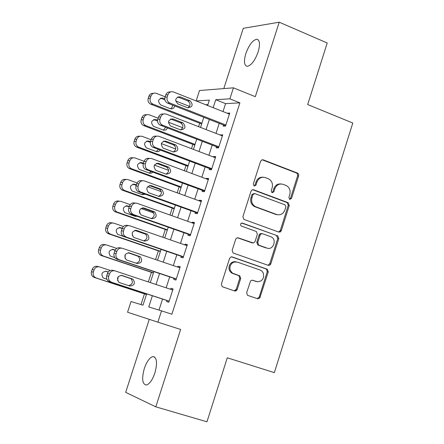 <?xml version="1.0" encoding="UTF-8"?>
<svg xmlns="http://www.w3.org/2000/svg" width="444" height="444" viewBox="0 0 444 444"><rect width="100%" height="100%" fill="white"/><g stroke="black" fill="none" stroke-linecap="round" stroke-linejoin="round"><path stroke-width="0.67" d="M289.732 199.412L291.525 198.418L298.662 175.868L298.601 174.187L297.708 173.149L263.203 159.84L262.071 159.773L260.595 161.239L253.308 184.055L254.179 186.069L256.016 185.076L256.959 182.123C258.663 178.094 261.449 176.584 265.307 177.589L268.509 178.815C271.867 180.73 273.077 183.744 272.133 187.84L271.201 190.781L272.061 192.779L273.876 191.786L274.808 188.85C276.495 184.848 279.248 183.339 283.067 184.327L286.225 185.531C289.549 187.429 290.742 190.421 289.81 194.5L288.883 197.425L289.732 199.412M289.56 199.328L290.493 198.329L297.624 175.813L297.336 173.715L296.414 172.977L262.093 159.768M254.057 186.019L255.023 185.004L255.966 182.057L256.959 182.123M271.911 192.713L272.866 191.708L273.798 188.772L274.808 188.85M154.884 373.016C157.531 363.037 156.932 357.548 153.08 356.56C149.794 357.309 146.87 361.311 144.311 368.559C141.642 378.499 142.247 383.988 146.12 385.037C149.389 384.293 152.309 380.286 154.884 373.016M258.131 51.97C260.312 44.206 259.845 39.96 256.732 39.233C252.658 40.149 249.029 44.933 245.837 53.574C243.639 61.328 244.106 65.579 247.247 66.339C251.282 65.446 254.912 60.656 258.131 51.97M246.648 292.646L247.48 295.254L247.896 295.46L257.853 298.812L259.746 298.118L268.259 271.906L267.355 269.247L232.212 256.943L230.841 256.987L229.565 258.43L221.373 284.077L222.2 286.702L234.815 291.02L236.175 290.792L237.146 289.693L240.709 278.521L239.843 275.874L232.501 273.154L230.281 270.39L229.859 267.926L230.403 265.451L231.807 263.392L233.833 262.104L237.251 262.071L260.184 270.046L262.021 271.184L263.353 273.171L263.669 276.884L262.709 279.215L260.989 280.947L257.648 281.801L252.281 280.158L250.599 280.874L246.648 292.646M149.267 319.347L125.685 392.352L155.805 406.843L206.965 421.8L227.284 357.797L274.348 372.638L352.797 123.027L307.681 104.551L327.222 42.99L279.226 22.2L255.322 96.692L233.427 87.829L229.881 98.834L239.893 102.847L171.889 314.219L161.522 310.861L157.875 322.172L127.567 312.232L131.036 301.531L142.99 305.189L146.653 293.861M155.805 406.843L180.636 329.454L157.875 322.172M278.754 232.068L280.297 231.929L281.329 230.625L289.288 205.489L288.212 202.714L253.646 189.782L252.075 189.899L251.021 191.209L242.901 216.65L243.911 219.408L278.754 232.068M278.793 238.628L270.712 264.102L269.763 265.19L268.215 265.34L233.078 252.986L232.162 250.294L235.653 239.349L236.513 238.156L238.073 237.818L253.374 243.012L254.995 241.703L257.376 234.26L256.388 231.529L241.22 226.024C240.01 224.325 240.398 223.349 242.369 223.082L277.805 235.914L278.793 238.628L277.778 238.478L269.797 263.681L270.801 263.869M279.226 22.2L243.268 28.327L223.798 88.589M223.532 125.036L223.182 126.118L225.535 126.074L229.742 113.015L227.317 113.281M216.528 146.764L216.178 147.852L218.509 147.885L222.727 134.793L220.296 135.076M209.507 168.548L209.157 169.641L211.461 169.758L215.69 156.627L213.37 156.56L213.253 156.932M202.464 190.398L202.114 191.492L204.395 191.691L208.641 178.527L206.338 178.371L206.188 178.843M195.404 212.304L195.055 213.398L197.314 213.686L201.565 200.483L199.289 200.25L199.106 200.816M188.328 234.266L187.973 235.37L190.21 235.736L194.472 222.5L192.224 222.178L192.008 222.849M181.23 256.293L180.875 257.392L183.083 257.847L187.362 244.572L185.137 244.172L184.887 244.944M174.109 278.377L173.754 279.481L175.946 280.02L180.231 266.711L178.027 266.222L177.75 267.094M239.893 102.847L225.58 103.635L223.016 111.577M219.219 123.349L215.978 133.4M212.204 145.105L208.919 155.283M205.167 166.922L201.842 177.228M198.107 188.794L194.744 199.228M191.031 210.728L187.623 221.29M183.938 232.723L180.492 243.412M176.823 254.778L173.332 265.595M169.691 276.895L166.156 287.84M162.537 299.067L158.985 310.084M166.977 300.521L166.617 301.631L168.781 302.253L173.082 288.905L170.901 288.334L170.59 289.31M199.711 123.243L198.607 126.662M192.868 144.378L191.481 148.662M186.008 165.562L184.338 170.724M179.132 186.807L177.178 192.84M172.233 208.103L169.997 215.018M165.318 229.459L162.793 237.263M158.386 250.871L155.572 259.562M151.437 272.339L148.329 281.923M144.467 293.867L140.998 304.578M207.909 104.612L205.727 104.734M280.164 230.847L281.074 231.18M207.626 105.483L209.363 100.116L196.143 100.938L199.506 90.52L233.427 87.829M152.375 295.737L148.751 306.954L161.522 310.861M229.881 98.834L215.745 99.717L213.17 107.681M209.357 119.486L206.094 129.57M202.303 141.309L199.001 151.521M195.227 163.187L191.886 173.526M188.134 185.131L184.754 195.593M181.024 207.132L177.6 217.721M173.893 229.193L170.424 239.915M166.739 251.315L163.231 262.165M159.568 273.493L156.022 284.476M150.305 282.578L153.868 271.584M157.542 260.228L161.061 249.362M164.757 237.94L168.232 227.206M171.95 215.717L175.386 205.106M179.126 193.551L182.517 183.067M186.28 171.44L189.632 161.089M193.412 149.395L196.725 139.166M200.533 127.411L203.802 117.31M225.58 103.635L215.745 99.717M227.372 113.109L229.448 113.93M220.385 134.804L222.461 135.614M213.37 156.56L215.457 157.354M206.338 178.371L208.436 179.154M199.289 200.25L201.393 201.01M192.224 222.178L194.333 222.932M185.137 244.172L187.251 244.91M178.027 266.222L180.153 266.944M170.901 288.334L173.038 289.044M280.88 183.949C277.522 183.694 275.158 185.303 273.798 188.772M263.053 177.206C259.685 176.984 257.32 178.599 255.966 182.057M278.616 232.018L280.308 230.486L288.256 205.389L287.185 202.619L252.642 189.699M285.897 206.843L285.048 204.856L254.812 193.59L252.98 194.589L251.981 197.708C251.049 201.67 252.17 204.634 255.356 206.61L276.679 214.508C280.503 215.451 283.25 213.925 284.92 209.929L285.897 206.843M254.112 193.529L251.992 194.505L252.98 194.589M277.533 214.752L275.668 214.397L254.368 206.504C251.187 204.534 250.066 201.576 250.999 197.619L251.992 194.505M267.948 265.251L269.797 263.681M237.473 237.784L252.148 242.879M241.625 223.038L277.572 235.808M267.033 248.113C273.082 250.594 277.239 239.766 271.328 236.946L262.454 233.705L260.911 234.038L260.067 235.226L257.781 242.424L258.735 245.132L267.382 248.224M261.938 233.666L260.778 233.538L259.734 234.044L259.074 235.081L260.067 235.226M266.028 247.952L257.742 244.971L256.787 242.269L259.074 235.081M277.778 238.478L276.557 235.664M256.593 281.579L252.075 280.153M236.069 261.81L233.816 261.671L231.663 262.543L229.97 264.269L229.032 266.572L229.004 269.058L229.892 271.312L231.54 272.949L233.555 273.659M234.204 290.831L236.269 289.227L239.743 278.31L238.878 275.668L232.595 273.454M257.204 298.607L259.241 297.014L267.255 271.706L266.356 269.053L231.479 256.843M201.898 123.182L152.858 104.09C150.505 102.88 149.634 100.927 150.244 98.218L150.949 96.071C152.009 93.612 153.774 92.691 156.249 93.307L165.14 96.798M175.635 100.921L189.549 106.394M201.637 123.993L150.799 104.218C148.457 103.014 147.586 101.066 148.196 98.368L149.056 95.81L150.05 94.378L151.487 93.473L153.557 93.301M164.913 99.85L160.523 98.146M170.513 108.78L172.133 107.326L172.611 105.1M164.78 98.829L162.859 98.08C158.064 98.84 157.348 101.138 160.706 104.967L170.302 108.713C172.572 109.235 174.037 108.303 174.703 105.916M225.885 124.986L169.874 103.041C167.466 101.793 166.572 99.778 167.199 96.992L167.921 94.772C169.014 92.241 170.829 91.292 173.36 91.925L229.393 114.102M170.568 91.936C168.276 91.669 166.667 92.674 165.745 94.938L165.024 97.147C164.397 99.922 165.29 101.931 167.693 103.175L225.608 125.846M177.922 103.946C174.481 100 175.219 97.636 180.136 96.848L190.01 100.749C193.423 104.712 192.674 107.065 187.757 107.809L177.922 103.946M177.7 96.936L187.762 100.893C190.704 103.169 190.759 105.5 187.929 107.87M195.033 144.389L145.665 125.552C143.412 124.314 142.585 122.383 143.19 119.758L143.9 117.599C144.999 115.079 146.814 114.163 149.339 114.846L158.136 118.237M168.393 122.189L182.712 127.706M194.799 145.11L143.634 125.602C141.386 124.37 140.559 122.444 141.164 119.825L141.869 117.677C142.802 115.423 144.411 114.447 146.703 114.752M157.565 121.051L153.652 119.558M163.42 130.159L165.651 127.256M157.598 120.202L155.938 119.564C151.115 120.213 150.333 122.489 153.585 126.401L164.019 130.292L166.161 129.798L167.566 127.989M188.151 165.656L138.434 147.058C136.286 145.787 135.52 143.889 136.119 141.353L136.83 139.188C137.934 136.663 139.755 135.731 142.291 136.397L151.121 139.732M161.311 143.579L175.735 149.029M187.945 166.289L136.425 147.025C134.288 145.76 133.516 143.867 134.121 141.342L134.826 139.188C135.803 136.857 137.474 135.881 139.838 136.269M150.355 142.38L146.775 141.031M156.305 151.582L158.502 149.4M150.494 141.669L148.912 141.075C144.15 141.675 143.318 143.939 146.415 147.869L156.926 151.743L158.835 151.443L160.284 150.072M181.252 186.98L131.18 168.609C129.149 167.321 128.433 165.451 129.032 163.009L129.742 160.839C130.852 158.303 132.678 157.359 135.22 158.008L144.089 161.283M154.368 165.09L168.62 170.357M181.074 187.518L129.193 168.498C127.173 167.21 126.457 165.351 127.056 162.915L127.761 160.756C128.788 158.342 130.519 157.376 132.961 157.848M149.162 173.06L151.171 171.545M143.262 163.814L139.877 162.565M143.451 163.226L141.869 162.643C137.163 163.203 136.286 165.451 139.227 169.392L149.817 173.249L151.454 173.11L152.853 172.167M174.331 208.358L123.915 190.221L122.355 188.683L121.745 186.985L121.806 185.159L122.638 182.545C123.748 179.998 125.58 179.043 128.133 179.676L137.102 182.922M147.569 186.713L161.333 191.697M174.187 208.802L121.95 190.026L120.402 188.495L119.791 186.802L119.852 184.987L120.679 182.379C121.761 179.887 123.554 178.921 126.068 179.487M141.986 194.594L143.634 193.689M136.23 185.337L132.978 184.16M136.391 184.843L134.804 184.271C130.159 184.787 129.232 187.018 132.029 190.964L142.247 194.688L145.227 194.261M218.859 146.798L162.493 125.158C160.179 123.887 159.329 121.895 159.957 119.186L160.684 116.966C161.81 114.369 163.675 113.42 166.261 114.125L222.377 135.881M163.525 114.041C161.161 113.703 159.496 114.707 158.525 117.044L157.803 119.258C157.182 121.956 158.025 123.943 160.334 125.208L218.614 147.563M170.718 126.074L170.607 126.035C167.277 122.006 168.082 119.658 173.021 118.986L182.911 122.816C186.269 126.806 185.481 129.154 180.553 129.859L170.718 126.074M170.646 118.998L180.686 122.877C183.627 125.252 183.611 127.589 180.647 129.892M211.816 168.665L155.056 147.325C152.858 146.021 152.07 144.061 152.692 141.447L153.419 139.216C154.551 136.613 156.421 135.653 159.019 136.336L215.34 157.72M156.466 136.214C154.029 135.792 152.303 136.796 151.287 139.216L150.566 141.436C149.944 144.039 150.732 145.987 152.925 147.291L211.599 169.336M163.492 148.263L163.242 148.157C160.068 144.111 160.922 141.78 165.806 141.159L175.868 144.977C179.076 148.99 178.244 151.326 173.371 151.981L163.492 148.263M163.575 141.125L173.671 144.955C176.523 147.452 176.412 149.789 173.338 151.97M204.751 190.593L147.602 169.541C145.527 168.215 144.794 166.289 145.41 163.769L146.137 161.533C147.275 158.919 149.145 157.942 151.759 158.613L208.286 179.62M149.4 158.453C146.886 157.947 145.099 158.941 144.034 161.444L143.307 163.669C142.691 166.178 143.423 168.098 145.499 169.425L204.567 191.17M156.249 170.518L155.861 170.341C152.841 166.284 153.746 163.964 158.569 163.386L168.803 167.21C171.861 171.234 170.979 173.554 166.161 174.165L156.249 170.518M156.493 163.32L166.628 167.099C169.397 169.719 169.192 172.056 166.001 174.109M197.669 212.582L140.138 191.819L138.8 190.615L137.912 188.484L137.979 186.602L138.833 183.91C139.977 181.285 141.852 180.297 144.472 180.947L201.21 201.582M142.319 180.764C139.727 180.153 137.873 181.146 136.758 183.733L135.903 186.419L135.836 188.295L136.719 190.415L138.056 191.614L197.513 213.059M280.281 231.94L279.459 231.679M148.984 192.829L148.457 192.585C145.599 188.517 146.548 186.214 151.315 185.681L161.721 189.499C164.624 193.54 163.692 195.843 158.935 196.415L148.984 192.829M149.406 185.575L159.568 189.305C162.249 192.058 161.932 194.394 158.625 196.304M167.394 229.792L116.633 211.882L115.168 210.345L114.608 208.686L114.68 206.915L115.512 204.307C116.628 201.754 118.465 200.788 121.029 201.398L130.203 204.651M140.97 208.469L153.813 213.02M167.277 230.147L114.696 211.61L113.237 210.073L112.676 208.425L112.748 206.66L113.581 204.062C114.691 201.521 116.522 200.555 119.075 201.165L119.253 201.188M134.771 216.178L135.831 215.812M129.187 206.915L126.079 205.816M129.315 206.516L127.722 205.955C123.138 206.432 122.167 208.647 124.808 212.598L135.192 216.328L137.307 216.333M139.705 213.359L139.366 211.139M270.768 263.969L269.958 263.714M190.565 234.632L133.511 214.569L131.668 213.298L130.664 211.311L130.575 209.49L131.513 206.349C132.656 203.713 134.543 202.714 137.174 203.346L194.117 223.598M135.353 203.124L135.098 203.097C132.478 202.464 130.597 203.463 129.459 206.083L128.521 209.213L128.61 211.028L129.615 213.009L131.452 214.274L190.443 235.009M270.701 264.136L269.747 263.83M141.703 215.201L141.042 214.885C138.334 210.811 139.333 208.53 144.034 208.036L154.612 211.86C157.365 215.901 156.388 218.187 151.687 218.72L141.703 215.201M142.319 207.903L152.481 211.577C155.073 214.469 154.645 216.794 151.21 218.553M160.439 251.282L110.334 234.099L108.43 232.761L107.526 230.869L107.459 229.16L108.369 226.129C109.485 223.571 111.327 222.588 113.903 223.188L123.404 226.479M134.71 230.403L145.804 234.249M160.351 251.543L108.419 233.744L106.521 232.406L105.617 230.525L105.55 228.821L106.46 225.802C107.57 223.249 109.413 222.272 111.977 222.871L112.526 222.96M122.122 228.555L119.181 227.539M122.228 228.255L120.624 227.694C116.095 228.138 115.079 230.331 117.577 234.282L123.771 236.53M132.423 235.875L132.268 232.728M183.444 256.737L126.179 237.057L124.226 235.681L123.299 233.733L123.232 231.968L124.17 228.849C125.313 226.207 127.212 225.191 129.848 225.807L187.007 245.676M128.438 225.574L127.8 225.469C125.169 224.858 123.282 225.868 122.139 228.499L121.206 231.607L121.273 233.366L122.2 235.309L124.142 236.68L183.35 257.021M134.399 237.634L133.611 237.24C131.052 233.172 132.096 230.908 136.741 230.453L147.475 234.282C150.083 238.323 149.062 240.593 144.422 241.086L134.399 237.634M135.237 230.292L145.377 233.916C147.869 236.963 147.325 239.272 143.745 240.853M153.463 272.827L103.175 255.972L101.437 254.839L100.338 252.68L100.294 251.021L101.204 248.013C102.325 245.443 104.174 244.45 106.754 245.027L116.739 248.412M153.408 272.999L101.288 255.533L99.55 254.406L98.457 252.253L98.413 250.599L99.317 247.602C100.438 245.044 102.281 244.05 104.856 244.633L105.794 244.827M115.09 250.272L112.304 249.328M115.201 250.072L113.503 249.5C109.035 249.905 107.975 252.081 110.328 256.027L114.785 257.681M125.025 258.242L125.252 254.579M176.301 278.91L118.826 259.612L117.038 258.447L116.017 256.638L115.873 254.512L116.805 251.409C117.954 248.757 119.858 247.73 122.505 248.329L179.876 267.815M121.517 248.124L120.485 247.907C117.843 247.308 115.951 248.335 114.802 250.977L113.869 254.062L114.019 256.182L115.035 257.986L116.816 259.146L176.24 279.093M127.073 260.134L126.163 259.662C123.754 255.594 124.836 253.352 129.42 252.93L140.321 256.765C142.779 260.806 141.719 263.053 137.135 263.52L127.073 260.134M128.172 252.758L138.239 256.316C140.643 259.54 139.965 261.838 136.214 263.209M146.47 294.433L96.004 277.905L94.156 276.673L93.234 274.941L93.112 272.943L94.023 269.958C95.144 267.377 97.003 266.367 99.595 266.933L110.284 270.474M146.448 294.511L94.139 277.383L92.297 276.151L91.375 274.431L91.259 272.438L92.163 269.464C93.279 266.888 95.133 265.889 97.713 266.45L99.045 266.788M108.175 272.089L105.472 271.195M108.258 271.983L106.36 271.356C101.954 271.734 100.855 273.893 103.069 277.827L106.865 279.282M117.555 280.53L118.271 276.629M169.142 301.137L111.45 282.229L109.551 280.958L108.608 279.182L108.486 277.117L109.418 274.037C110.573 271.378 112.482 270.335 115.14 270.912L172.722 290.015M114.574 270.768L113.142 270.402C110.495 269.824 108.597 270.862 107.442 273.515L106.516 276.584L106.632 278.638L107.576 280.408L109.468 281.674L169.114 301.221M119.73 282.695L118.703 282.14C116.433 278.083 117.56 275.863 122.083 275.469L133.133 279.315C135.453 283.35 134.354 285.581 129.831 286.014L119.73 282.695M121.157 275.302L131.08 278.777C133.383 282.234 132.545 284.51 128.577 285.597M290.493 198.329L291.525 198.418M255.023 185.004L256.016 185.076M272.866 191.708L273.876 191.786M262.204 159.807L263.203 159.84M296.414 172.977L297.458 173.027M297.624 175.813L298.662 175.868M252.658 189.705L253.646 189.782M287.046 202.558L288.073 202.653M288.256 205.389L289.288 205.489M280.308 230.486L281.329 230.625M250.999 197.619L251.981 197.708M254.984 206.776L255.977 206.876M275.668 214.397L276.679 214.508M237.601 237.773L238.295 237.884M251.482 242.774L252.464 242.929M241.808 223.01L242.369 223.082M256.787 242.269L257.781 242.424M258.031 245.105L259.019 245.26M252.303 280.158L252.725 280.253M255.544 281.346L256.532 281.557M238.489 275.48L239.455 275.691M239.743 278.31L240.709 278.521M236.269 289.227L237.235 289.455M231.657 256.837L232.212 256.943M266.028 268.898L267.027 269.097M267.255 271.706L268.259 271.906M259.241 297.014L260.234 297.252M152.858 104.09L150.799 104.218M150.949 96.071L148.895 96.226M150.244 98.218L148.196 98.368M160.856 98.257L162.942 98.107M167.693 103.175L169.874 103.041M165.024 97.147L167.199 96.992M165.745 94.938L167.921 94.772M180.22 96.881L178.005 97.036M190.01 100.749L187.762 100.893M145.815 125.613L143.784 125.658M143.9 117.599L141.869 117.677M143.19 119.758L141.164 119.825M153.874 119.63L155.938 119.564M138.756 147.192L136.746 147.164M136.83 139.188L134.826 139.188M136.119 141.353L134.121 141.342M146.87 141.064L148.912 141.075M131.679 168.831L129.692 168.72M129.742 160.839L127.761 160.756M129.032 163.009L127.056 162.915M139.91 162.554L141.869 162.643M124.581 190.532L122.622 190.337M122.638 182.545L120.679 182.379M121.928 184.721L119.969 184.543M133.139 184.127L134.804 184.271M160.484 125.275L162.643 125.225M157.803 119.258L159.957 119.186M158.525 117.044L160.684 116.966M173.021 118.986L170.829 119.064M182.85 122.794L180.63 122.849M153.258 147.43L155.389 147.464M150.566 141.436L152.692 141.447M151.287 139.216L153.419 139.216M165.806 141.159L163.636 141.148M175.669 144.894L173.471 144.872M146.009 169.652L148.118 169.769M143.307 163.669L145.41 163.769M144.034 161.444L146.137 161.533M158.569 163.386L156.56 163.298M168.47 167.061L166.295 166.95M138.739 191.93L140.826 192.141M136.025 185.964L138.101 186.147M136.758 183.733L138.833 183.91M151.315 185.681L149.606 185.537M161.25 189.288L159.102 189.094M117.466 212.288L115.529 212.01M115.512 204.307L113.581 204.062M114.796 206.488L112.87 206.232M126.362 205.783L127.722 205.955M131.452 214.274L133.511 214.569M128.727 208.325L130.78 208.597M129.459 206.083L131.513 206.349M144.034 208.036L142.641 207.859M154.007 211.577L151.887 211.294M110.334 234.099L108.419 233.744M108.369 226.129L106.46 225.802M107.653 228.316L105.744 227.983M119.575 227.517L120.624 227.694M124.142 236.68L126.179 237.057M121.406 230.747L123.432 231.102M122.139 228.499L124.17 228.849M136.741 230.453L135.664 230.269M146.748 233.921L144.65 233.561M103.175 255.972L101.288 255.533M101.204 248.013L99.317 247.602M100.488 250.205L98.607 249.789M112.776 249.339L113.503 249.5M116.816 259.146L118.826 259.612M235.525 291.031L235.847 290.021M114.069 253.224L116.067 253.674M114.802 250.977L116.805 251.409M129.42 252.93L128.677 252.769M139.472 256.332L137.396 255.883M96.004 277.905L94.139 277.383M94.023 269.958L92.163 269.464M93.301 272.15L91.442 271.65M105.961 271.251L106.36 271.356M109.468 281.674L111.45 282.229M106.704 275.768L108.68 276.301M107.442 273.515L109.418 274.037M122.083 275.469L121.673 275.363M132.168 278.804L130.12 278.266M153.08 356.56L154.662 357.043M256.732 39.233L258.264 39.882M296.464 172.999L297.508 173.049M287.185 202.619L288.212 202.714M254.368 206.504L255.356 206.61M257.742 244.971L258.735 245.132M276.79 235.764L277.805 235.914M231.54 272.949L232.501 273.154M238.878 275.668L239.843 275.874M266.356 269.053L267.355 269.247M160.772 98.229L162.859 98.08M180.136 96.848L177.922 97.008M145.665 125.552L143.634 125.602M138.434 147.058L136.425 147.025M131.18 168.609L129.193 168.498M123.915 190.221L121.95 190.026M160.334 125.208L162.493 125.158M182.911 122.816L180.686 122.877M152.925 147.291L155.056 147.325M175.868 144.977L173.671 144.955M145.499 169.425L147.602 169.541M168.803 167.21L166.628 167.099M138.056 191.614L140.138 191.819M161.721 189.499L159.568 189.305M116.633 211.882L114.696 211.61M130.597 213.864L132.656 214.152M154.612 211.86L152.481 211.577M109.341 233.6L107.426 233.244M123.127 236.169L125.158 236.547M147.475 234.282L145.377 233.916M102.031 255.378L100.144 254.939M115.645 258.536L117.649 259.002M140.321 256.765L138.239 256.316M94.711 277.206L92.852 276.69M108.147 280.958L110.129 281.513M133.133 279.315L131.08 278.777"/></g></svg>
